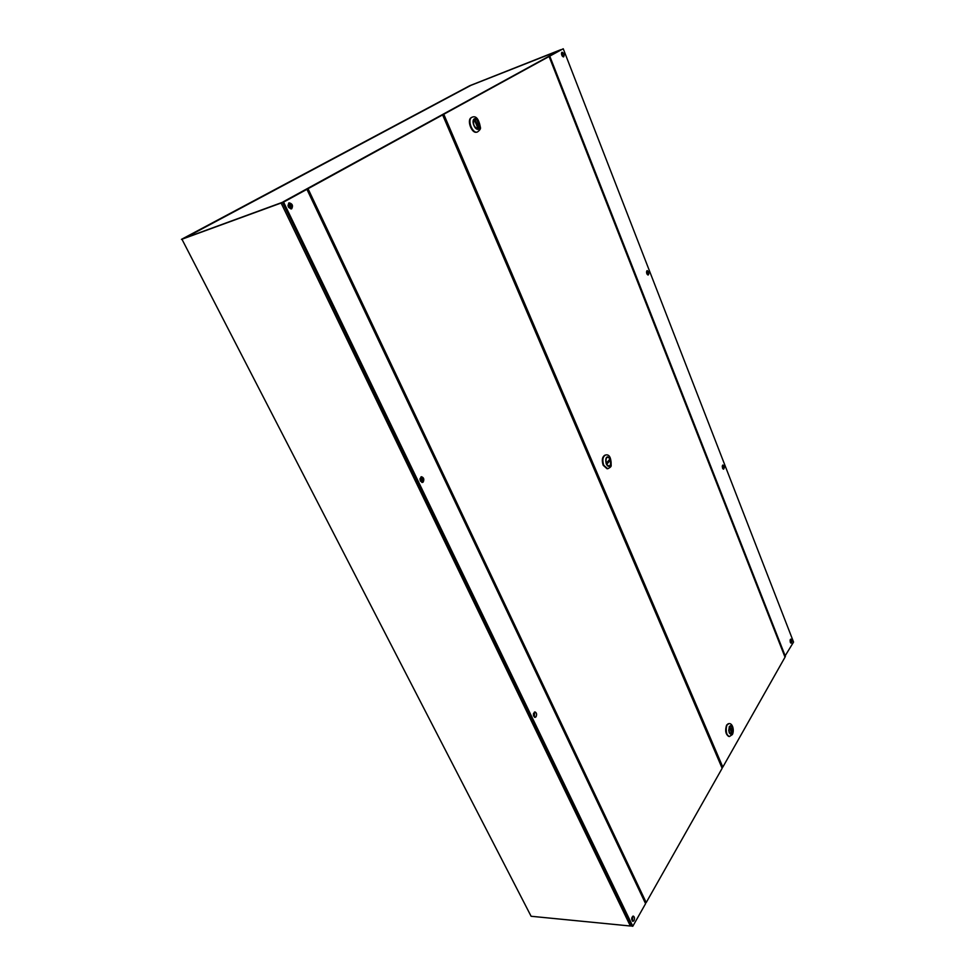 <?xml version="1.0" encoding="UTF-8"?>
<svg xmlns="http://www.w3.org/2000/svg" width="975" height="975" viewBox="0 0 975 975"><rect width="100%" height="100%" fill="white"/><g stroke="black" fill="none" stroke-linecap="round" stroke-linejoin="round"><path stroke-width="1.46" d="M291.708 208.772L291.488 208.869C288.039 207.821 287.247 205.798 289.112 202.824C292.415 203.69 293.28 205.676 291.708 208.772M290.94 208.967C292.195 206.286 291.428 204.323 288.637 203.105M421.883 482.43L422.114 482.247C423.357 480.029 422.979 478.25 420.968 476.909M534.507 717.271L534.434 712.067M632.446 921.143L632.775 916.22M306.918 189.321L282.567 202.483L631.788 926.152L632.812 926.25L645.584 903.654L306.918 189.321L283.591 202.118L632.812 926.25M536.018 716.82L535.031 717.405C532.874 715.613 532.85 713.785 534.946 711.921C536.677 712.749 537.03 714.382 536.018 716.82M423.138 482.089L422.407 482.454C419.64 480.943 419.323 479.03 421.468 476.726C423.857 477.592 424.418 479.371 423.138 482.089M634.018 920.607L632.946 921.375C631.276 919.437 631.398 917.682 633.287 916.086C634.579 916.853 634.822 918.352 634.018 920.607M282.567 202.483L283.591 202.118M790.335 639.515L790.822 639.137C792.078 640.417 792.188 641.745 791.127 643.147L790.335 639.515M790.664 642.915L790.408 639.405M723.109 469.024L722.572 465.294M647.753 274.913L646.803 270.94M563.123 56.843L561.637 52.577M784.753 656.492L793.553 642.074L563.233 48.75L548.876 56.587M646.937 270.782L647.205 270.623C648.96 271.72 649.301 273.183 648.241 274.987C646.669 274.219 646.23 272.817 646.937 270.782M722.572 465.282L722.975 465.014C724.474 466.221 724.681 467.598 723.584 469.17L722.572 465.282M561.953 52.248L562.027 52.211C564.038 53.186 564.574 54.734 563.648 56.867C561.697 55.977 561.125 54.442 561.953 52.248M563.233 48.75L549.754 56.136L785.411 656.467M548.84 56.501L549.754 56.136M281.105 203.019L181.947 239.241L531.107 916.268L630.35 926.006L281.105 203.019L290.318 198.23L282.043 202.507L182.752 238.777L470.45 85.434L560.503 49.908L557.091 51.98M630.35 926.006L631.593 925.726M289.343 207.858L289.295 206.005L288.198 204.945M420.615 481.187L420.176 478.493M533.508 715.857L533.471 713.517M631.727 919.23L631.812 917.975M531.107 916.268L181.947 239.241M181.447 239.363L469.633 85.763L561.027 49.615L557.042 51.858M562.319 56.172L562.514 54.563L561.429 53.662M647.083 274.219L647.327 272.586L646.523 271.867M722.597 468.341L722.268 466.099M790.286 642.245L790.128 640.124M288.637 207.395L289.928 207.858L290.331 205.64L288.637 204.579L287.991 205.737M420.335 480.955L421.163 481.309L421.761 478.981L420.652 478.201L419.981 478.798M533.557 715.991L534.653 713.761L533.508 713.383M631.849 920.01L632.678 917.621L632.032 917.219M559.577 50.468L556.944 52.065M184.75 238.058L282.762 202.191M559.284 50.517L470.949 85.337L184.799 238.046M283.164 201.825L556.433 52.138M722.816 767.118L785.021 657.174L549.096 56.501L443.771 114.258L722.816 767.118L721.89 767.118L718.088 758.221M549.096 56.501L442.808 114.636L449.17 128.956M442.808 114.636L443.771 114.258M607.73 468.719L603.549 465.246C601.928 459.895 602.574 456.483 605.487 455.008L605.585 454.996M610.521 459.262L607.681 456.836C604.268 457.129 605.828 467.086 609.156 466.33C611.179 465.307 611.63 462.954 610.521 459.262M606.109 463.296L606.231 463.235C605.487 458.287 606.535 456.458 609.363 457.75L610.618 459.932L610.484 464.941C609.326 466.647 608.059 466.44 606.682 464.307L606.548 464.368M610.557 464.795L608.948 466.342M607.486 456.873L609.472 457.872M610.094 460.517L607.218 463.722L606.767 462.65L609.643 459.444L610.094 460.517L608.619 460.578M606.828 462.808L608.692 460.736M606.231 463.235L606.682 464.307M604.902 455.191C602.184 456.836 601.612 460.188 603.184 465.27L607.023 468.743M729.373 736.503L729.288 736.503C725.985 734.541 725.205 730.714 726.96 725.022L728.947 723.633M729.41 726.57L728.739 730.568L731.018 734.504C733.7 731.506 733.602 728.544 730.714 725.595L729.41 726.57M730.543 725.619L731.835 726.46M729.568 726.326L731.798 726.412L732.042 733.675C729.422 734.443 728.508 732.262 729.288 727.131L729.178 727.057M731.932 733.834L730.848 734.492M732.079 732.091L731.677 732.798L729.666 728.008L730.08 727.301L732.079 732.091L731.372 732.091M729.288 727.131L729.702 726.424M728.374 723.718L726.607 725.083C724.876 730.592 725.607 734.37 728.8 736.43M477.36 131.991L477.275 132.027C472.351 134.27 466.72 119.754 471.62 117.427L472.083 117.219M478.615 128.932L479.883 125.287C479.054 120.912 477.323 118.767 474.679 118.84C470.937 119.962 474.764 130.662 478.335 129.066L478.615 128.932M478.055 129.139L478.14 128.834C474.008 127.359 472.692 124.227 474.203 119.462L473.972 119.328M474.472 118.938L476.946 119.608L479.578 126.994L478.103 129.127M474.606 118.889L477.141 119.767M479.639 126.75L478.737 128.749M478.298 127.177L477.616 127.579L474.74 120.717L475.422 120.327L478.298 127.177L477.567 127.457M474.898 119.06L474.203 119.462M478.822 128.432L478.14 128.834M471.352 117.609L471.266 117.658C466.562 119.864 471.656 133.758 476.556 132.173M717.953 758.465L722.158 768.3L646.193 902.57L308.027 188.711L442.626 114.892L717.953 758.465M308.027 188.711L442.626 114.892M718.161 757.563L718.1 758.197M307.015 189.089L645.194 902.484L646.193 902.57M607.827 468.707C610.228 467.561 611.337 466.501 611.167 465.489C611.191 457.653 609.363 454.155 605.682 454.984C602.769 456.458 602.111 459.871 603.732 465.221L607.632 468.731M606.267 463.978C610.009 467.805 611.435 466.208 610.569 459.188C606.852 455.337 605.414 456.934 606.267 463.978M728.849 723.633L729.032 723.633C725.01 723.352 725.461 736.844 729.471 736.503L729.288 736.503M732.371 733.627C733.468 727.63 732.457 725.242 729.373 726.46C728.276 732.493 729.276 734.882 732.371 733.627M477.457 131.954C479.846 130.187 480.833 128.712 480.443 127.554C478.847 119.011 476.092 115.55 472.18 117.183L471.815 117.353C466.915 119.681 472.546 134.209 477.457 131.954L477.275 132.027M474.362 118.816C470.84 120.766 475.227 131.174 478.676 129.078C482.15 127.103 477.835 116.781 474.362 118.816M470.998 85.312L559.333 50.493M185.201 237.644L470.864 85.373M729.032 723.633C732.322 722.938 734.589 729.958 732.396 734.553L729.471 736.503M449.353 128.944L718.185 757.636"/></g></svg>
